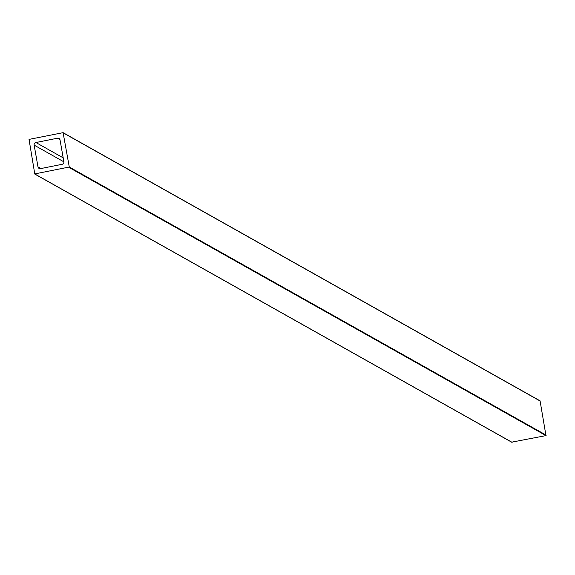 <?xml version="1.0" encoding="UTF-8"?>
<svg xmlns="http://www.w3.org/2000/svg" width="575" height="575" viewBox="0 0 575 575"><rect width="100%" height="100%" fill="white"/><g stroke="black" fill="none" stroke-linecap="round" stroke-linejoin="round"><path stroke-width="0.86" d="M34.766 173.916L69.28 167.016L63.092 132.667L29.03 139.394L34.766 173.916M37.986 166.879A2.228 2.178 -60.7 0 0 40.53 168.626L62.1 164.306A2.228 2.178 -60.7 0 0 63.875 161.704L60.037 139.948A2.228 2.178 -60.7 0 0 57.5 138.208L35.93 142.521A2.228 2.178 -60.7 0 0 34.155 145.13L37.986 166.879L40.94 168.54M511.75 442.146L545.97 435.606L540.069 400.84L63.25 132.854M35.168 174.196L512.145 442.369M68.993 167.433L545.97 435.606M69.28 167.016L546.25 435.189M63.264 132.911L540.234 401.084M57.5 138.208L59.937 139.581M35.93 142.521L63.193 157.852M34.155 145.13L63.897 161.848M34.931 174.16L511.908 442.333M63.092 132.667L540.069 400.84"/></g></svg>
